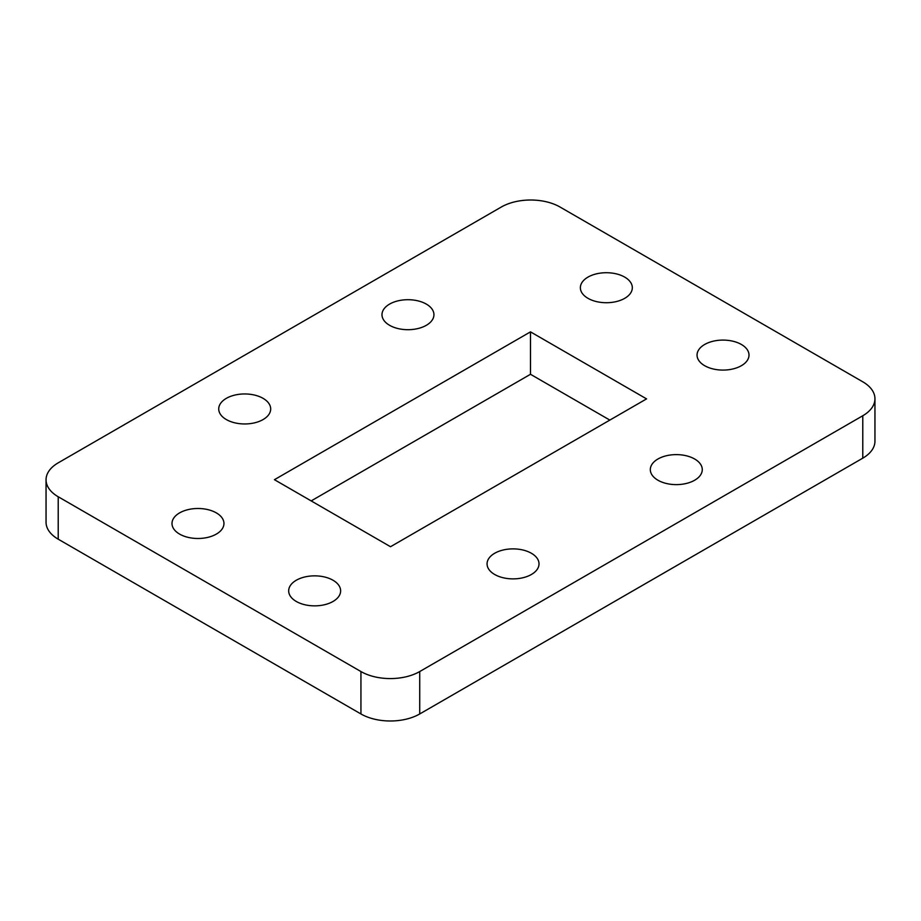 <?xml version="1.0" encoding="UTF-8"?>
<svg xmlns="http://www.w3.org/2000/svg" width="921" height="921" viewBox="0 0 921 921"><rect width="100%" height="100%" fill="white"/><g stroke="black" fill="none" stroke-linecap="round" stroke-linejoin="round"><path stroke-width="1.38" d="M58.219 496.764L360.94 671.547A41.56 23.992 0 0 0 419.723 671.547L862.781 415.751A41.56 23.992 0 0 0 874.95 398.781A41.56 23.992 0 0 0 862.781 381.812L560.06 207.041A41.56 23.992 0 0 0 501.277 207.041L58.219 462.837A41.56 23.992 0 0 0 46.05 479.806A41.56 23.992 0 0 0 58.219 496.764L58.219 539.188L360.94 713.959L360.94 671.547M419.723 671.547L419.723 713.959L862.781 458.163L862.781 415.751M609.829 420.091L530.484 374.283L311.171 500.909M874.95 398.781L874.95 441.194A41.56 23.992 180 0 1 862.781 458.163M419.723 713.959A41.56 23.992 180 0 1 360.94 713.959M58.219 539.188A41.56 23.992 180 0 1 46.05 522.219L46.05 479.806M389.595 325.309A25.972 15.001 0 0 0 417.904 328.555A25.972 15.001 0 0 0 433.941 314.706A25.972 15.001 0 0 0 407.968 299.705A25.972 15.001 0 0 0 381.985 314.706A25.972 15.001 0 0 0 389.595 325.309M226.336 419.562A25.972 15.001 0 0 0 254.645 422.82A25.972 15.001 0 0 0 270.682 408.959A25.972 15.001 0 0 0 244.698 393.958A25.972 15.001 0 0 0 218.726 408.959A25.972 15.001 0 0 0 226.336 419.562M494.669 574.485A25.972 15.001 0 0 0 522.978 577.732A25.972 15.001 0 0 0 539.015 563.882A25.972 15.001 0 0 0 513.032 548.881A25.972 15.001 0 0 0 487.059 563.882A25.972 15.001 0 0 0 494.669 574.485M657.928 480.221A25.972 15.001 0 0 0 686.237 483.479A25.972 15.001 0 0 0 702.274 469.618A25.972 15.001 0 0 0 676.302 454.617A25.972 15.001 0 0 0 650.318 469.618A25.972 15.001 0 0 0 657.928 480.221M390.516 546.717L646.565 398.885L530.484 331.859L274.435 479.691L390.516 546.717M587.978 298.323A25.972 15.001 0 0 0 616.287 301.581A25.972 15.001 0 0 0 632.324 287.72A25.972 15.001 0 0 0 606.352 272.72A25.972 15.001 0 0 0 580.368 287.72A25.972 15.001 0 0 0 587.978 298.323M179.607 534.099A25.972 15.001 0 0 0 207.916 537.346A25.972 15.001 0 0 0 223.953 523.496A25.972 15.001 0 0 0 197.969 508.496A25.972 15.001 0 0 0 171.997 523.496A25.972 15.001 0 0 0 179.607 534.099M296.286 601.459A25.972 15.001 0 0 0 324.595 604.717A25.972 15.001 0 0 0 340.632 590.856A25.972 15.001 0 0 0 314.648 575.855A25.972 15.001 0 0 0 288.676 590.856A25.972 15.001 0 0 0 296.286 601.459M704.657 365.695A25.972 15.001 0 0 0 732.966 368.941A25.972 15.001 0 0 0 749.003 355.08A25.972 15.001 0 0 0 723.031 340.091A25.972 15.001 0 0 0 697.047 355.08A25.972 15.001 0 0 0 704.657 365.695M530.484 374.283L530.484 331.859"/></g></svg>
